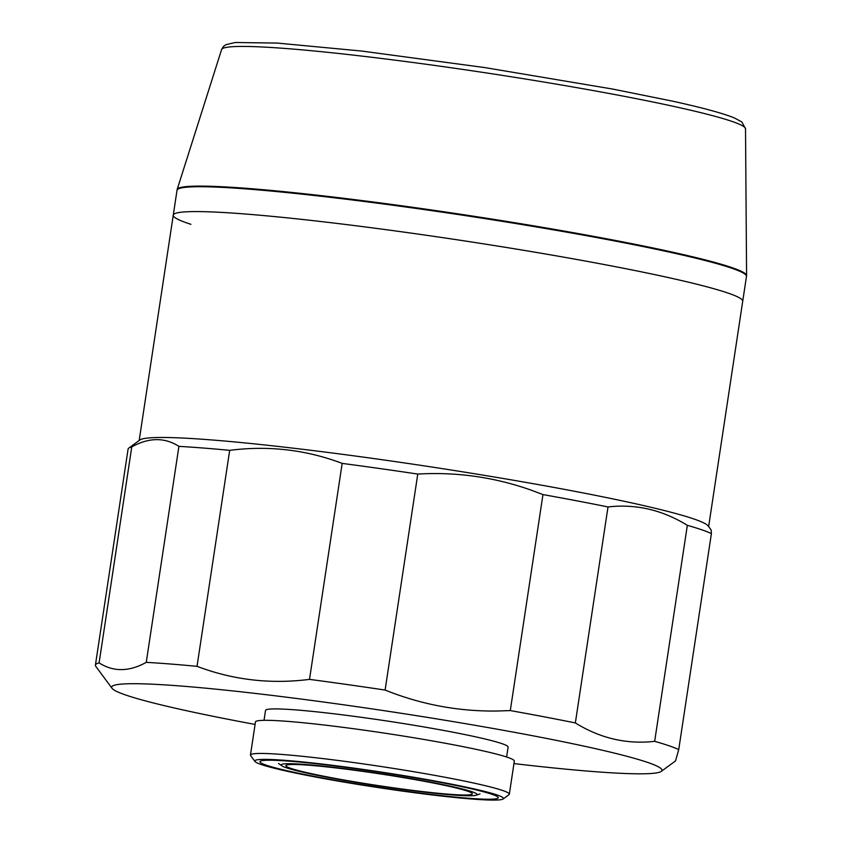 <?xml version="1.0" encoding="UTF-8"?>
<svg xmlns="http://www.w3.org/2000/svg" width="842" height="842" viewBox="0 0 842 842"><rect width="100%" height="100%" fill="white"/><g stroke="black" fill="none" stroke-linecap="round" stroke-linejoin="round"><path stroke-width="1.26" d="M255.084 724.436A278.281 17.472 8.6 0 1 112.049 688.324L95.82 666.39A297.647 18.692 8.6 0 1 95.409 665.138L128.079 449.144A297.647 18.692 8.6 0 1 128.837 448.07L139.835 439.998A287.964 18.082 8.6 0 1 528.85 482.919A287.964 18.082 8.6 0 1 708.164 525.955L711.153 529.986L711.395 533.617L678.726 749.612A297.647 18.692 8.6 0 0 654.666 741.328C626.806 744.507 600.367 738.381 575.349 722.941L608.008 506.947C635.847 503.758 662.286 509.894 687.335 525.334A297.647 18.692 8.6 0 1 711.395 533.617M190.913 224.319A287.964 18.082 8.6 0 1 173.263 215.142A287.964 18.082 8.6 0 1 563.014 257.031A287.964 18.082 8.6 0 1 742.718 301.268L746.475 276.418A287.964 18.082 8.6 0 0 587.832 235.949A287.964 18.082 8.6 0 0 177.02 190.292L173.263 215.142A287.964 18.082 8.6 0 1 584.074 260.799A287.964 18.082 8.6 0 1 742.718 301.268L708.638 526.597M128.837 448.07A297.647 18.692 8.6 0 1 131.773 446.892C148.887 437.408 164.6 437.23 178.914 446.365A297.647 18.692 8.6 0 1 229.687 450.344C268.577 445.376 306.067 449.723 342.178 463.395A297.647 18.692 8.6 0 1 417.769 474.067C456.301 471.815 493.833 477.077 530.376 489.865L542.964 494.58A297.647 18.692 8.6 0 1 608.008 506.947M112.049 688.324A278.281 17.472 8.6 0 1 488.318 727.625A278.281 17.472 8.6 0 1 661.265 771.377A278.281 17.472 8.6 0 1 513.957 763.589M542.964 494.58L510.294 710.574L496.927 711.027C458.374 711.511 421.105 704.522 385.11 690.061L417.769 474.067M342.178 463.395L309.509 679.378A297.647 18.692 8.6 0 1 385.11 690.061M309.509 679.378C270.587 684.346 233.097 679.999 197.028 666.338L229.687 450.344M178.914 446.365L146.255 662.359A297.647 18.692 8.6 0 1 197.028 666.338M146.255 662.359C129.121 671.842 113.407 672.021 99.103 662.886L131.773 446.892M95.409 665.138A297.647 18.692 8.6 0 1 99.103 662.886M264.03 720.331L265.525 710.416A122.679 7.704 8.6 0 1 431.567 728.267A122.679 7.704 8.6 0 1 508.126 747.107L506.621 757.021M254.968 761.463L250.632 755.611A130.899 8.22 8.6 0 1 250.453 755.063A130.899 8.22 8.6 0 1 427.631 774.103A130.899 8.22 8.6 0 1 509.326 794.216A130.899 8.22 8.6 0 1 508.989 794.69L503.127 798.995A125.742 7.894 8.6 0 1 333.264 780.25A125.742 7.894 8.6 0 1 254.968 761.463A125.742 7.894 8.6 0 1 424.978 779.218A125.742 7.894 8.6 0 1 503.127 798.995M250.453 755.063L255.463 721.931A130.899 8.22 8.6 0 1 432.641 740.971A130.899 8.22 8.6 0 1 514.336 761.084L509.326 794.216M415.243 779.334A99.051 6.22 8.6 0 1 476.53 795.069A99.051 6.22 8.6 0 1 342.989 780.145A99.051 6.22 8.6 0 1 281.533 765.578A99.051 6.22 8.6 0 1 415.243 779.334M423.052 779.239A120.469 7.567 8.6 0 1 497.801 796.964A120.469 7.567 8.6 0 1 335.179 780.229A120.469 7.567 8.6 0 1 260.641 761.094A120.469 7.567 8.6 0 1 423.052 779.239M413.496 779.355A94.272 5.915 8.6 0 1 472.32 793.838A94.272 5.915 8.6 0 1 344.736 780.124A94.272 5.915 8.6 0 1 285.912 765.641A94.272 5.915 8.6 0 1 413.496 779.355M687.335 525.334L654.666 741.328M510.294 710.574A297.647 18.692 8.6 0 1 575.349 722.941M661.265 771.377L675.516 760.926L678.726 749.612M177.115 189.987A287.964 18.082 8.6 0 1 177.157 189.482A287.964 18.082 8.6 0 1 360.797 200.407A287.964 18.082 8.6 0 1 671.148 251.853A287.964 18.082 8.6 0 1 746.591 275.597A287.964 18.082 8.6 0 1 746.486 276.092M177.157 189.482L221.604 49.541A264.946 16.64 8.6 0 1 390.562 59.593A264.946 16.64 8.6 0 1 676.105 106.923A264.946 16.64 8.6 0 1 745.517 128.773L746.591 275.597M139.183 440.471L173.263 215.142M480.014 793.943L476.53 795.069M281.533 765.578L278.534 763.473M221.604 49.541L223.393 46.531L225.845 44.71L235.181 42.5L277.197 43.079L361.355 51.015L484.813 67.581L612.587 89.041L672.705 101.187C702.786 107.808 723.415 113.417 734.592 118.017L741.897 122.027L745.517 128.773"/></g></svg>
